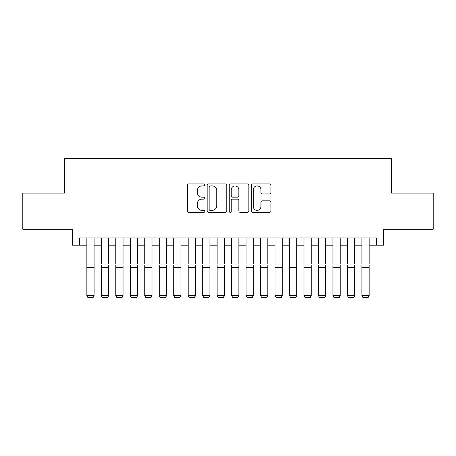 <?xml version="1.0" encoding="UTF-8"?>
<svg xmlns="http://www.w3.org/2000/svg" width="456" height="456" viewBox="0 0 456 456"><rect width="100%" height="100%" fill="white"/><g stroke="black" fill="none" stroke-linecap="round" stroke-linejoin="round"><path stroke-width="0.68" d="M204.841 184.931A0.997 0.997 0 0 0 203.843 183.939L188.744 183.939A1.419 1.419 0 0 0 187.325 185.358L187.325 210.934A1.419 1.419 0 0 0 188.744 212.353L203.843 212.353A0.997 0.997 0 0 0 204.841 211.362A0.997 0.997 0 0 0 203.843 210.364L201.888 210.364A4.549 4.549 0 0 1 197.345 205.821L197.345 203.69A4.549 4.549 0 0 1 201.888 199.141L203.843 199.141A0.997 0.997 0 0 0 204.841 198.143A0.997 0.997 0 0 0 203.843 197.152L201.888 197.152A4.549 4.549 0 0 1 197.345 192.603L197.345 190.471A4.549 4.549 0 0 1 201.888 185.928L203.843 185.928A0.997 0.997 0 0 0 204.841 184.931M269.524 193.954A1.419 1.419 0 0 0 270.95 192.535L270.95 185.358A1.419 1.419 0 0 0 269.524 183.939L252.761 183.939A1.419 1.419 0 0 0 251.341 185.358L251.341 210.934A1.419 1.419 0 0 0 252.761 212.353L269.524 212.353A1.419 1.419 0 0 0 270.95 210.934L270.95 202.264A1.419 1.419 0 0 0 269.524 200.845L262.354 200.845A1.419 1.419 0 0 0 260.929 202.264L260.929 206.562A3.802 3.802 0 0 1 257.127 210.364A3.802 3.802 0 0 1 253.331 206.562L253.331 189.725A3.802 3.802 0 0 1 257.127 185.928A3.802 3.802 0 0 1 260.929 189.725L260.929 192.535A1.419 1.419 0 0 0 262.354 193.954L269.524 193.954M79.618 245.191L79.618 237.958L376.382 237.958L376.382 245.191L383.621 245.191L383.621 229.271L433.2 229.271L433.2 193.082L391.579 193.082L391.579 158.335L64.421 158.335L64.421 193.082L22.8 193.082L22.8 229.271L72.379 229.271L72.379 245.191L86.857 245.191M226.757 185.358A1.419 1.419 0 0 0 225.338 183.939L208.569 183.939A1.419 1.419 0 0 0 207.149 185.358L207.149 210.934A1.419 1.419 0 0 0 208.569 212.353L225.338 212.353A1.419 1.419 0 0 0 226.757 210.934L226.757 185.358M230.662 183.939L247.431 183.939A1.419 1.419 0 0 1 248.851 185.358L248.851 210.934A1.419 1.419 0 0 1 247.431 212.353L240.255 212.353A1.419 1.419 0 0 1 238.836 210.934L238.836 200.56A1.419 1.419 0 0 0 237.416 199.141L232.651 199.141A1.419 1.419 0 0 0 231.232 200.56L231.232 211.362A0.997 0.997 0 0 1 230.24 212.353A0.997 0.997 0 0 1 229.243 211.362L229.243 185.358A1.419 1.419 0 0 1 230.662 183.939M94.096 245.191L101.335 245.191M108.574 245.191L115.807 245.191M123.046 245.191L130.285 245.191M137.524 245.191L144.763 245.191M152.002 245.191L159.241 245.191M166.474 245.191L173.713 245.191M180.952 245.191L188.191 245.191M195.43 245.191L202.669 245.191M209.902 245.191L217.141 245.191M224.38 245.191L231.619 245.191M238.858 245.191L246.097 245.191M253.331 245.191L260.57 245.191M267.809 245.191L275.048 245.191M282.287 245.191L289.526 245.191M296.759 245.191L303.998 245.191M311.237 245.191L318.476 245.191M325.715 245.191L332.954 245.191M340.193 245.191L347.426 245.191M354.665 245.191L361.904 245.191M369.143 245.191L376.382 245.191M210.13 185.928A0.997 0.997 0 0 0 209.139 186.92L209.139 209.372A0.997 0.997 0 0 0 210.13 210.364L212.194 210.364A4.549 4.549 0 0 0 216.737 205.821L216.737 190.471A4.549 4.549 0 0 0 212.194 185.928L210.13 185.928M238.836 189.799A3.802 3.802 0 0 0 235.034 185.997A3.802 3.802 0 0 0 231.232 189.799L231.232 195.732A1.419 1.419 0 0 0 232.651 197.152L237.416 197.152A1.419 1.419 0 0 0 238.836 195.732L238.836 189.799M94.096 237.958L94.096 295.864L93.007 297.665L87.945 297.557L93.007 297.665M87.945 297.665L86.857 295.602L94.096 295.602L93.007 297.557M86.857 237.958L86.857 295.602L87.945 297.557M101.335 237.958L101.335 263.864M108.574 237.958L108.574 263.864M115.807 237.958L115.807 263.864M123.046 237.958L123.046 263.864M130.285 237.958L130.285 263.864M137.524 237.958L137.524 263.864M144.763 237.958L144.763 263.864M152.002 237.958L152.002 263.864M108.574 267.718L101.335 267.718L101.335 264.976L108.574 264.976L108.574 295.864L107.485 297.665L102.418 297.557L107.485 297.665M102.418 297.665L101.335 295.602L108.574 295.602L107.485 297.557M101.335 267.718L101.335 295.602L102.418 297.557M123.046 267.718L115.807 267.718L115.807 264.976L123.046 264.976L123.046 295.864L121.963 297.665L116.896 297.557L121.963 297.665M116.896 297.665L115.807 295.602L123.046 295.602L121.963 297.557M115.807 267.718L115.807 295.602L116.896 297.557M137.524 267.718L130.285 267.718L130.285 264.976L137.524 264.976L137.524 295.864L136.441 297.665L131.374 297.557L136.441 297.665M131.374 297.665L130.285 295.602L137.524 295.602L136.441 297.557M130.285 267.718L130.285 295.602L131.374 297.557M152.002 267.718L144.763 267.718L144.763 264.976L152.002 264.976L152.002 295.864L150.913 297.665L145.846 297.557L150.913 297.665M145.846 297.665L144.763 295.602L152.002 295.602L150.913 297.557M144.763 267.718L144.763 295.602L145.846 297.557M159.241 237.958L159.241 263.864M166.474 237.958L166.474 263.864M166.474 267.718L159.241 267.718L159.241 264.976L166.474 264.976L166.474 295.864L165.391 297.665L160.324 297.557L165.391 297.665M160.324 297.665L159.241 295.602L166.474 295.602L165.391 297.557M159.241 267.718L159.241 295.602L160.324 297.557M173.713 237.958L173.713 263.864M180.952 237.958L180.952 263.864M180.952 267.718L173.713 267.718L173.713 264.976L180.952 264.976L180.952 295.864L179.869 297.665L174.802 297.557L179.869 297.665M174.802 297.665L173.713 295.602L180.952 295.602L179.869 297.557M173.713 267.718L173.713 295.602L174.802 297.557M188.191 237.958L188.191 263.864M195.43 237.958L195.43 263.864M195.43 267.718L188.191 267.718L188.191 264.976L195.43 264.976L195.43 295.864L194.341 297.665L189.274 297.557L194.341 297.665M189.274 297.665L188.191 295.602L195.43 295.602L194.341 297.557M188.191 267.718L188.191 295.602L189.274 297.557M202.669 237.958L202.669 263.864M209.902 237.958L209.902 263.864M209.902 267.718L202.669 267.718L202.669 264.976L209.902 264.976L209.902 295.864L208.82 297.665L203.752 297.557L208.82 297.665M203.752 297.665L202.669 295.602L209.902 295.602L208.82 297.557M202.669 267.718L202.669 295.602L203.752 297.557M217.141 237.958L217.141 263.864M224.38 237.958L224.38 263.864M224.38 267.718L217.141 267.718L217.141 264.976L224.38 264.976L224.38 295.864L223.297 297.665L218.23 297.557L223.297 297.665M218.23 297.665L217.141 295.602L224.38 295.602L223.297 297.557M217.141 267.718L217.141 295.602L218.23 297.557M231.619 237.958L231.619 263.864M238.858 237.958L238.858 263.864M238.858 267.718L231.619 267.718L231.619 264.976L238.858 264.976L238.858 295.864L237.77 297.665L232.702 297.557L237.77 297.665M232.702 297.665L231.619 295.602L238.858 295.602L237.77 297.557M231.619 267.718L231.619 295.602L232.702 297.557M246.097 237.958L246.097 263.864M253.331 237.958L253.331 263.864M253.331 267.718L246.097 267.718L246.097 264.976L253.331 264.976L253.331 295.864L252.248 297.665L247.18 297.557L252.248 297.665M247.18 297.665L246.097 295.602L253.331 295.602L252.248 297.557M246.097 267.718L246.097 295.602L247.18 297.557M260.57 237.958L260.57 263.864M267.809 237.958L267.809 263.864M267.809 267.718L260.57 267.718L260.57 264.976L267.809 264.976L267.809 295.864L266.726 297.665L261.659 297.557L266.726 297.665M261.659 297.665L260.57 295.602L267.809 295.602L266.726 297.557M260.57 267.718L260.57 295.602L261.659 297.557M282.287 237.958L282.287 295.864L281.198 297.665L276.131 297.557L281.198 297.665M276.131 297.665L275.048 295.602L282.287 295.602L281.198 297.557M275.048 237.958L275.048 295.602L276.131 297.557M296.759 237.958L296.759 295.864L295.676 297.665L290.609 297.557L295.676 297.665M290.609 297.665L289.526 295.602L296.759 295.602L295.676 297.557M289.526 237.958L289.526 295.602L290.609 297.557M282.287 263.864L282.287 264.976L275.048 264.976L275.048 263.864M296.759 263.864L296.759 264.976L289.526 264.976L289.526 263.864M303.998 237.958L303.998 263.864M311.237 237.958L311.237 263.864M311.237 267.718L303.998 267.718L303.998 264.976L311.237 264.976L311.237 295.864L310.154 297.665L305.087 297.557L310.154 297.665M305.087 297.665L303.998 295.602L311.237 295.602L310.154 297.557M303.998 267.718L303.998 295.602L305.087 297.557M318.476 237.958L318.476 263.864M325.715 237.958L325.715 263.864M325.715 267.718L318.476 267.718L318.476 264.976L325.715 264.976L325.715 295.864L324.626 297.665L319.559 297.557L324.626 297.665M319.559 297.665L318.476 295.602L325.715 295.602L324.626 297.557M318.476 267.718L318.476 295.602L319.559 297.557M332.954 237.958L332.954 263.864M340.193 237.958L340.193 263.864M340.193 267.718L332.954 267.718L332.954 264.976L340.193 264.976L340.193 295.864L339.104 297.665L334.037 297.557L339.104 297.665M334.037 297.665L332.954 295.602L340.193 295.602L339.104 297.557M332.954 267.718L332.954 295.602L334.037 297.557M347.426 237.958L347.426 263.864M354.665 237.958L354.665 263.864M354.665 267.718L347.426 267.718L347.426 264.976L354.665 264.976L354.665 295.864L353.582 297.665L348.515 297.557L353.582 297.665M348.515 297.665L347.426 295.602L354.665 295.602L353.582 297.557M347.426 267.718L347.426 295.602L348.515 297.557M361.904 237.958L361.904 263.864M369.143 237.958L369.143 263.864M369.143 267.718L361.904 267.718L361.904 264.976L369.143 264.976L369.143 295.864L368.055 297.665L362.993 297.557L368.055 297.665M362.993 297.665L361.904 295.602L369.143 295.602L368.055 297.557M361.904 267.718L361.904 295.602L362.993 297.557M94.096 264.976L86.857 264.976M94.096 267.718L86.857 267.718M282.287 267.718L275.048 267.718M296.759 267.718L289.526 267.718"/></g></svg>
